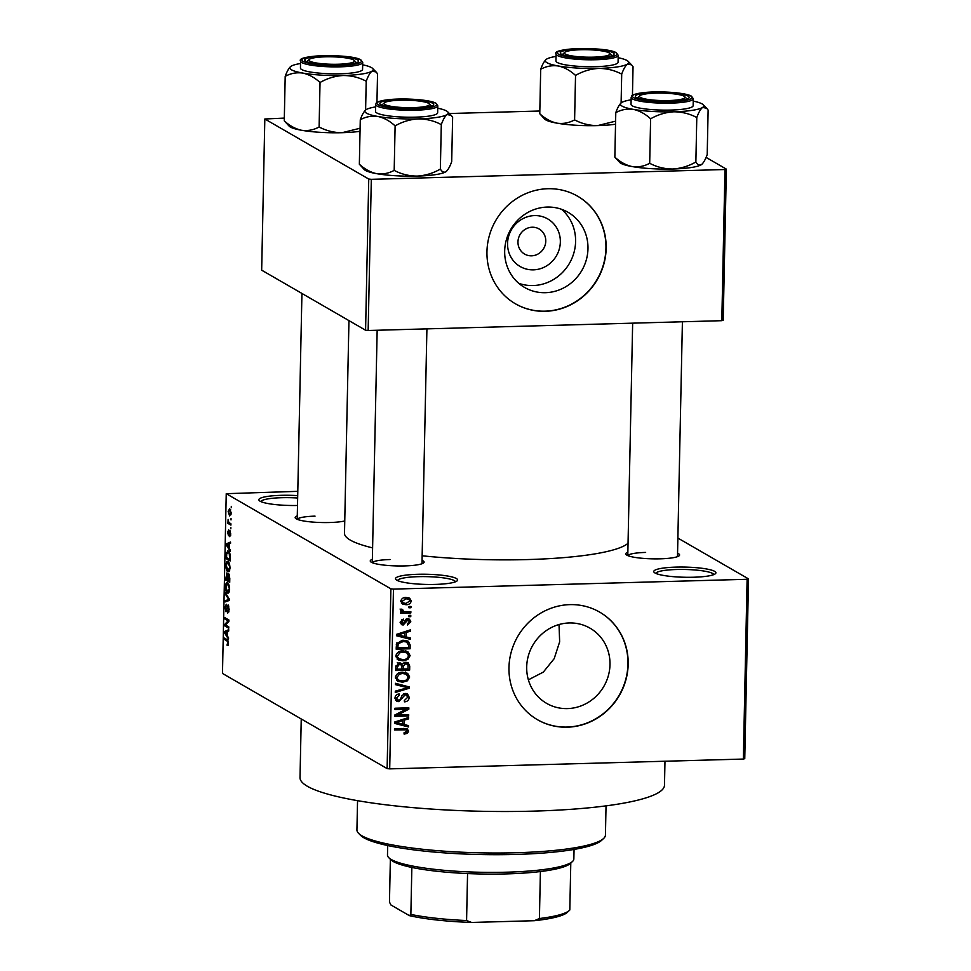 <?xml version="1.0" encoding="UTF-8"?>
<svg xmlns="http://www.w3.org/2000/svg" width="971" height="971" viewBox="0 0 971 971"><rect width="100%" height="100%" fill="white"/><g stroke="black" fill="none" stroke-linecap="round" stroke-linejoin="round"><path stroke-width="1.46" d="M693.597 577.235A31.072 5.086 -178.8 0 1 654.187 572.38A31.072 5.086 -178.8 0 1 676.083 567.113A31.072 5.086 -178.8 0 1 715.445 573.667A31.072 5.086 -178.8 0 1 693.597 577.235M713.758 574.626A28.996 4.746 1.2 0 0 676.617 569.504A28.996 4.746 1.2 0 0 655.838 573.412M297.49 505.478A31.072 5.086 -178.8 0 1 259.281 500.599A31.072 5.086 -178.8 0 1 281.177 495.331A31.072 5.086 -178.8 0 1 297.696 495.623M297.648 498.014A28.996 4.746 1.2 0 0 281.711 497.71A28.996 4.746 1.2 0 0 260.932 501.631M435.311 584.408A31.072 5.086 -178.8 0 1 395.901 579.553A31.072 5.086 -178.8 0 1 417.797 574.286A31.072 5.086 -178.8 0 1 457.159 580.84A31.072 5.086 -178.8 0 1 435.311 584.408M455.472 581.799A28.996 4.746 1.2 0 0 418.331 576.665A28.996 4.746 1.2 0 0 397.552 580.585M533.382 269.853A27.504 26.011 -60 0 1 507.566 243.454A27.504 26.011 -60 0 1 534.523 215.598A27.504 26.011 -60 0 1 560.34 241.997A27.504 26.011 -60 0 1 533.382 269.853M532.169 227.226A14.504 13.703 120 0 0 518.526 238.174A14.504 13.703 120 0 0 524.619 254.074A14.504 13.703 120 0 0 531.574 255.822A14.504 13.703 120 0 0 545.216 244.874A14.504 13.703 120 0 0 539.123 228.974A14.504 13.703 120 0 0 532.169 227.226M547.219 207.066A43.416 41.049 120 0 0 506.352 239.837A43.416 41.049 120 0 0 524.607 287.465A43.416 41.049 120 0 0 545.435 292.696A43.416 41.049 120 0 0 586.302 259.912A43.416 41.049 120 0 0 568.047 212.285A43.416 41.049 120 0 0 547.219 207.066M518.745 283.314A43.416 41.049 120 0 0 533.055 285.547A43.416 41.049 120 0 0 572.744 256.368A43.416 41.049 120 0 0 561.529 209.287M547.85 188.726A62.132 58.758 120 0 0 489.348 235.65A62.132 58.758 120 0 0 515.467 303.814A62.132 58.758 120 0 0 545.277 311.303A62.132 58.758 120 0 0 603.768 264.379A62.132 58.758 120 0 0 577.648 196.215A62.132 58.758 120 0 0 547.85 188.726M515.358 303.741A62.132 58.758 120 0 0 545.047 311.169A62.132 58.758 120 0 0 603.525 264.318A62.132 58.758 120 0 0 577.539 196.142M567.452 708.599A43.416 41.049 -60 0 1 546.624 703.368A43.416 41.049 -60 0 1 528.37 655.741A43.416 41.049 -60 0 1 569.237 622.957A43.416 41.049 -60 0 1 590.065 628.188A43.416 41.049 -60 0 1 608.319 675.816A43.416 41.049 -60 0 1 567.452 708.599M569.856 604.63A62.132 58.758 120 0 0 511.365 651.541A62.132 58.758 120 0 0 537.485 719.717A62.132 58.758 120 0 0 567.295 727.194A62.132 58.758 120 0 0 625.785 680.283A62.132 58.758 120 0 0 599.665 612.118A62.132 58.758 120 0 0 569.856 604.63M537.364 719.645A62.132 58.758 120 0 0 567.064 727.061A62.132 58.758 120 0 0 625.53 680.21A62.132 58.758 120 0 0 599.556 612.046M344.754 520.978A26.921 4.406 -178.8 0 1 329.679 522.519A26.921 4.406 -178.8 0 1 295.524 518.308A26.921 4.406 -178.8 0 1 297.272 515.917M315.041 516.135A24.858 4.066 1.2 0 0 297.284 519.339M677.564 553.264A26.921 4.406 -178.8 0 1 679.202 555.728A26.921 4.406 -178.8 0 1 660.268 558.823A26.921 4.406 -178.8 0 1 626.113 554.611A26.921 4.406 -178.8 0 1 627.861 552.22M645.63 552.426A24.858 4.066 1.2 0 0 627.861 555.643M422.057 560.352A26.921 4.406 -178.8 0 1 423.708 562.816A26.921 4.406 -178.8 0 1 404.761 565.911A26.921 4.406 -178.8 0 1 370.606 561.699A26.921 4.406 -178.8 0 1 372.354 559.308M390.124 559.527A24.858 4.066 1.2 0 0 372.366 562.731M664.977 761.24L664.48 785.248A182.269 29.846 -178.8 0 1 533.625 811.125A182.269 29.846 -178.8 0 1 300.015 777.613L301.241 718.965M628.055 543.262A142.919 23.401 -178.8 0 1 527.666 559.563A142.919 23.401 -178.8 0 1 422.154 555.788M748.52 578.898L744.757 758.667L743.349 759.055L747.112 579.286L748.52 578.898L677.879 538.08M231.207 513.174L229.593 515.904L228.136 511.401L229.714 508.646L231.207 513.174M230.94 523.83L230.904 525.129L227.93 523.405L228.124 519.388L228.792 522.337L230.94 523.83M229.726 535.349L229.933 531.707L228.476 535.749L227.7 532.326L228.61 529.814L228.452 534.414L229.884 530.36L230.77 534.05L229.751 536.672L229.726 535.349L230.673 535.324L229.884 535.337M228.452 534.414L229.314 534.123M230.236 557.16L230.151 560.971L226.073 558.604L226.267 552.948L228.27 551.043C229.447 551.382 230.103 553.409 230.236 557.16M227.578 550.836L228.27 551.043M229.799 578.303L229.714 582.321L225.624 579.966L226.813 572.939L227.639 574.844L228.683 573.643L229.799 578.303M229.362 599.156L229.326 600.43L225.163 601.923L225.187 600.576L228.865 599.605L225.333 594.082L225.357 592.711L229.362 599.156M228.78 626.902L228.743 628.201L224.665 625.834L224.689 624.45L228.088 620.857L224.811 618.964L224.835 617.665L228.925 620.02L228.889 621.416L225.503 625.008L228.78 626.902M227.129 644.174L228.003 643.093L227.724 641.515L224.374 639.391L224.41 638.093L227.178 639.695L228.488 643.433L228.149 645.302L227.153 645.509L227.129 644.174L228.428 644.246M228.149 645.302L227.153 645.509L228.015 645.484M390.888 588.827L226.243 493.681L222.48 673.449L387.126 768.595L390.888 588.827L393.461 589.106L389.699 768.874L387.126 768.595M228.549 637.789L228.525 639.149L224.519 632.837L224.544 631.466L228.719 629.681L228.695 631.041L227.445 631.466L227.348 635.956L228.549 637.789M227.7 611.803L228.719 609.23L228.076 606.195L226.037 611.779L224.993 607.433L226.292 604.229L225.466 607.664L226.073 610.492L228.088 604.884L229.192 609.618L227.724 613.126L227.7 611.803L228.974 611.791M228.076 606.195L228.828 606.122L228.076 606.195M226.073 610.492L227.056 610.298M228.901 592.589L227.469 593.063C226.304 592.674 225.624 590.586 225.43 586.8C225.77 583.389 226.498 582.127 227.627 583.001L229.071 585.149L229.617 589.227L228.901 592.589L227.469 593.063L228.513 593.038M227.008 582.818L227.627 583.001M229.35 571.227L227.918 571.701C226.753 571.312 226.073 569.224 225.879 565.438C226.219 562.027 226.947 560.765 228.076 561.651L229.52 563.787L230.066 567.865L229.35 571.227L227.918 571.701L228.962 571.676M227.457 561.469L228.076 561.651M230.382 550.132L230.358 551.492L226.352 545.18L226.377 543.809L230.552 542.024L230.528 543.384L229.277 543.809L229.192 548.299L230.382 550.132M230.855 527.544L230.831 528.843L230.855 527.544M231.049 518.623L231.013 519.922L231.049 518.623M231.304 506.364L231.268 507.663L231.304 506.364M297.794 491.338L226.243 493.681M410.976 606.438L410.939 607.737L408.961 607.797L408.985 606.499L410.976 606.438M410.782 615.359L410.757 616.658L408.767 616.706L408.803 615.408L410.782 615.359M410.308 637.947L410.284 639.306L396.459 635.738L396.484 634.379L410.478 629.839L410.454 631.199L406.279 632.437L406.181 636.94L410.308 637.947M407.856 659.443L403.062 660.85L398.171 659.892L395.852 656.032C396.836 652.451 399.251 650.716 403.111 650.837L408.075 651.99L410.126 655.643L407.856 659.443L406.57 658.702M407.419 680.792L402.613 682.212L397.722 681.254L395.403 677.394C396.386 673.801 398.802 672.078 402.662 672.187L407.626 673.34L409.677 677.005L407.419 680.792L406.121 680.052M409.252 697.396C408.888 700.225 407.298 701.693 404.458 701.839L404.312 700.54L407.626 697.324L406.533 695.042L405.295 694.763L398.705 701.62L396.569 701.135L394.979 698.028C395.27 695.503 396.678 694.156 399.215 693.998L399.36 695.297L396.605 697.943L397.588 700.055L400.21 699.873L401.945 695.527L405.295 693.464L407.529 693.998L409.252 697.396L407.529 696.413M408.475 725.604L408.451 726.963L394.627 723.395L394.651 722.036L408.645 717.496L408.621 718.856L404.434 720.094L404.349 724.597L408.475 725.604M747.112 579.286L393.461 589.106M743.349 759.055L389.699 768.874M407.517 733.275L404.142 734.137L403.997 732.85L406.91 731.187L405.89 729.828L394.481 729.949L394.517 728.651L407.347 728.942L408.536 731.212L407.517 733.275L406.072 732.437M403.56 728.468L406.23 729.961L403.268 728.408M408.706 714.705L408.682 716.015L394.772 716.392L394.796 715.008L406.06 709.218L394.918 709.522L394.942 708.223L408.852 707.835L408.815 709.231L397.576 715.02L408.706 714.705M409.289 686.97L409.252 688.245L395.27 692.481L395.294 691.134L407.65 687.735L395.44 684.64L395.464 683.281L409.289 686.97M409.726 666.106L409.641 670.136L395.731 670.524L395.816 666.482L399.384 662.817L402.273 664.14L405.72 662.271L408.245 662.829L409.726 666.106L408.038 665.147M410.163 644.975L410.09 648.786L396.18 649.174L396.556 643.457L403.232 640.253L408.305 641.273L410.163 644.975L408.451 643.979M410.83 621.828L407.517 625.093L407.359 623.807L409.386 621.78L407.856 620.081L403.171 625.033L401.593 624.669L400.355 622.18L403.305 619.085L403.463 620.384L401.8 622.095L403.001 623.734L407.626 618.782L409.483 619.195L410.83 621.828L409.24 620.918M406.339 618.915L408.67 620.263L406.157 619.097M400.076 622.241L403.001 623.734M410.867 611.645L410.83 612.944L400.72 613.223L400.744 611.924L402.358 611.876L400.598 610.371L401.169 609.12L402.601 609.46L403.56 611.596L410.867 611.645M401.229 611.378L400.598 610.371M400.877 609.521L403.56 611.596M411.267 600.952C410.563 603.598 408.791 604.86 405.951 604.727L402.431 604.059L400.792 601.243C401.472 598.634 403.208 597.371 405.999 597.481L409.653 598.16L411.267 600.952L409.507 599.932M559.029 624.547L559.648 641.855L554.174 658.678L543.335 672.09L528.382 679.834M368.749 179.052L264.828 118.996L261.66 270.169L365.582 330.225L368.749 179.052L371.323 179.332L368.155 330.504L365.582 330.225M539.827 111.01L449.379 113.522M284.321 118.098L264.828 118.996M726.369 169.124L723.201 320.296L721.805 320.685L724.973 169.524L726.369 169.124L706.063 157.387M724.973 169.524L371.323 179.332M721.805 320.685L368.155 330.504M372.597 547.887A142.919 23.401 -178.8 0 1 344.499 533.297L348.953 320.612M405.902 728.481L406.206 729.852L408.536 731.212M406.121 725.034L408.451 726.963M406.109 725.616L394.639 722.655M407.116 717.994L408.621 718.856M403.062 719.305L404.434 720.094M402.734 723.674L404.349 724.597M398.705 723.104L402.734 724.208L402.807 720.579L396.083 722.582L398.705 723.104M394.966 721.926L396.083 722.582M401.484 719.814L402.807 720.579M406.533 714.765L408.682 716.015M397.382 714.911L394.857 714.984M403.924 707.98L406.06 709.218M406.521 707.908L408.815 709.231M406.448 707.908L405.041 708.624M396.253 714.255L397.576 715.02M406.533 695.042L404.118 693.646M403.657 693.816L405.295 694.763M397.612 700.067L396.374 700.273L398.705 701.62M396.374 700.273L395.573 700.237M397.637 694.301L399.36 695.297M395.088 697.069L396.605 697.943M394.991 698.525L397.588 700.055M406.194 693.512L406.873 695.285M406.934 686.351L409.252 688.245M395.452 683.9L407.65 687.735M400.817 680.841L402.613 682.212M400.283 680.865L396.666 680.453M405.295 671.993L407.335 675.658M407.881 675.974L409.677 677.005M395.525 676.471L398.705 680.198L402.674 680.914C405.526 681.011 407.322 679.724 408.051 677.054L406.339 674.214L401.994 672.223M395.44 678.086L398.705 680.198M398.061 673.328L399.433 674.129L397.03 677.333M400.695 672.393L402.589 673.486L399.433 674.129M406.339 674.214L402.589 673.486M407.492 668.898L409.641 670.136M402.977 668.91L401.545 668.946M397.188 669.068L395.755 669.116M400.028 662.841L402.273 664.14M406.849 662.343L407.359 663.994M401.144 663.484L400.926 664.443M401.557 668.097L403.159 669.019L408.038 668.885L407.954 664.783L404.591 662.404M399.154 663.909L397.248 662.756M397.382 669.177L401.533 669.068L401.484 665.269L399.591 664.103L397.43 666.919L397.382 669.177L395.78 668.254M397.904 663.132L401.484 665.269M401.533 665.487L403.22 666.458L403.159 669.019M404.009 662.586L405.708 663.569L403.22 666.458M407.954 664.783L405.708 663.569M401.266 659.479L403.062 660.85M400.732 659.503L397.115 659.091M405.744 650.631L407.784 654.296M408.33 654.612L410.126 655.643M395.974 655.109L399.154 658.836L403.111 659.552C405.975 659.649 407.759 658.374 408.5 655.704L406.788 652.852L402.443 650.861M395.889 656.736L399.154 658.836M398.511 651.978L399.882 652.767L397.479 655.983M401.132 651.031L403.038 652.136L399.882 652.767M406.788 652.852L403.038 652.136M407.941 647.548L410.09 648.786M397.637 647.718L396.204 647.754M406.934 640.678L407.784 642.681M404.239 640.629L407.237 642.268L402.662 640.277M397.831 647.827L408.488 647.523L408.536 645.193L406.582 641.977L403.196 641.552L398.195 643.664L397.831 647.827L396.229 646.892M396.314 644.61L397.879 645.521M396.836 642.875L398.195 643.664M401.254 640.435L403.196 641.552M407.966 637.377L410.284 639.306M407.954 637.959L396.471 634.998M408.949 630.337L410.454 631.199M404.907 631.648L406.279 632.437M404.579 636.017L406.181 636.94M400.538 635.447L404.567 636.551L404.64 632.922L397.928 634.925L400.538 635.447M396.799 634.269L397.928 634.925M403.317 632.157L404.64 632.922M405.465 619.595L406.934 620.433M402.067 623.394L400.841 623.685L403.171 625.033M401.897 619.486L403.463 620.384M400.465 621.319L401.8 622.095M408.111 618.794L408.488 620.166M408.791 615.517L410.757 616.658M408.694 611.706L410.83 612.944M404.167 611.706L402.176 611.766M400.768 610.953L402.358 611.876M400.064 609.048L401.217 610.249M408.985 606.608L410.939 607.737M404.422 603.319L405.951 604.727M403.62 603.379L401.424 603.197M408.305 597.663L408.925 599.386M400.902 600.466L403.305 602.93L405.975 603.428L409.823 600.964L408.742 599.265L405.271 597.529M400.792 601.474L403.305 602.93M404.203 597.699L406.072 598.779L402.237 601.243M408.742 599.265L406.072 598.779M228.331 641.503L227.724 641.515M226.546 639.331L224.374 639.391M225.357 632.813L224.519 632.837M227.687 631.381L224.544 631.466M225.721 633.347L226.886 635.252L226.959 631.623L224.956 632.303L225.721 633.347M226.838 625.773L224.665 625.834M226.073 624.414L224.689 624.45M228.901 620.833L228.088 620.857M226.983 618.903L224.811 618.964M227.736 606.28L227.08 606.292M229.241 600.466L225.187 600.576M226.182 594.058L225.333 594.082M228.719 584.263L226.656 584.311L225.903 587.067L227.505 591.764L229.241 591.873M229.617 588.948L227.59 584.299L226.656 584.311M227.505 591.764L229.144 588.96M229.484 574.929L228.658 574.953L227.821 579.918L225.624 579.966M229.435 574.796L227.639 574.844M227.517 574.262L226.85 574.286L226.122 578.934L227.348 579.651L226.692 574.237L227.505 574.213M227.821 579.918L229.253 580.755L228.476 574.893L229.459 574.868M229.156 562.913L227.105 562.962L226.352 565.705L227.954 570.414L229.678 570.523M230.066 567.586L228.039 562.937L227.105 562.962M227.954 570.414L229.593 567.598M228.246 558.543L226.073 558.604M226.886 552.936L226.267 552.948M229.411 552.305L226.741 553.47L226.571 557.585L229.702 559.393L229.229 553.434L227.639 552.159L229.302 552.111M229.86 553.421L229.229 553.434M227.202 545.156L226.352 545.18M229.52 543.724L226.377 543.809M227.554 545.69L228.719 547.595L228.792 543.966L226.789 544.646L227.554 545.69M230.103 523.345L227.93 523.405M230.734 509.933L229.714 509.969L228.561 511.681L229.617 514.606L231.049 514.703M231.219 512.882L229.302 509.836L230.673 509.799M229.617 514.606L230.782 512.894M603.634 838.446L601.547 840.388A122.2 20.015 -178.8 0 1 515.577 854.444A122.2 20.015 -178.8 0 1 360.581 835.339L358.578 833.312A124.276 20.355 1.2 0 0 516.208 852.744A124.276 20.355 1.2 0 0 603.634 838.446A124.276 20.355 1.2 0 0 605.431 835.096L606.038 805.857M357.546 800.65L356.927 829.889A124.276 20.355 1.2 0 0 358.578 833.312M695.867 161.999C688.536 166.187 680.792 168.517 672.648 169.003C664.48 168.966 656.833 167.061 649.684 163.286C644.186 166.296 638.335 167.4 632.133 166.563A41.692 6.821 -178.8 0 1 620.906 163.322A41.692 6.821 -178.8 0 1 619.765 162.485L614.849 157.132L615.784 112.648C621.294 109.638 627.145 108.546 633.335 109.371C639.452 110.694 645.205 113.838 650.619 118.802C657.95 114.614 665.693 112.284 673.838 111.799C682.006 111.835 689.653 113.741 696.79 117.515C698.647 112.393 700.577 109.031 702.591 107.441L706.682 108.254L708.126 110.087L707.204 154.571C705.347 159.705 703.417 163.055 701.402 164.645C699.411 165.701 697.566 164.827 695.867 161.999L696.79 117.515M693.245 101.105A41.692 6.821 -178.8 0 1 702.082 103.897A41.692 6.821 -178.8 0 1 703.21 104.734A41.692 6.821 -178.8 0 1 702.591 107.441A41.692 6.821 -178.8 0 1 673.838 111.799A41.692 6.821 -178.8 0 1 633.335 109.371A41.692 6.821 -178.8 0 1 621.015 103.011A41.692 6.821 -178.8 0 1 621.586 102.574C619.583 104.128 617.653 107.478 615.784 112.648M688.087 96.117A26.921 4.406 -178.8 0 1 688.791 98.132A26.921 4.406 -178.8 0 1 663.812 101.275A26.921 4.406 -178.8 0 1 636.43 97.561A26.921 4.406 -178.8 0 1 635.702 97.015A26.921 4.406 -178.8 0 1 656.262 92.415A26.921 4.406 -178.8 0 1 688.087 96.117M631.174 97.416L631.029 104.358A31.072 5.086 1.2 0 0 632.291 105.839A31.072 5.086 1.2 0 0 666.458 110.136A31.072 5.086 1.2 0 0 693.148 105.657L693.294 98.714A31.072 5.086 -178.8 0 1 666.604 103.193A31.072 5.086 -178.8 0 1 632.437 98.896A31.072 5.086 -178.8 0 1 631.174 97.416C632.267 95.741 629.439 94.612 644.586 92.524C660.474 90.849 686.084 92.694 691.461 96.19L693.294 98.714M702.057 164.111L701.402 164.645A41.692 6.821 -178.8 0 1 672.648 169.003A41.692 6.821 -178.8 0 1 632.133 166.563C626.028 165.24 620.263 162.096 614.849 157.132M649.684 163.286L650.619 118.802M702.021 164.148A41.692 6.821 -178.8 0 1 701.972 164.208A41.692 6.821 -178.8 0 1 701.402 164.645M621.586 102.574A41.692 6.821 -178.8 0 1 631.126 99.807M662.999 100.583A22.782 3.726 1.2 0 0 684.737 96.687A22.782 3.726 1.2 0 0 661.518 93.095A22.782 3.726 1.2 0 0 639.816 95.753A22.782 3.726 1.2 0 0 662.999 100.583M684.737 96.687L686.74 98.714A24.858 4.066 -178.8 0 1 686.995 99.078M637.449 98.047A24.858 4.066 -178.8 0 1 637.729 97.695L639.816 95.753M598.864 56.888A22.782 3.726 1.2 0 0 609.654 53.296A22.782 3.726 1.2 0 0 575.487 50.007A22.782 3.726 1.2 0 0 564.734 52.361A22.782 3.726 1.2 0 0 574.298 56.269A22.782 3.726 1.2 0 0 598.864 56.888M609.654 53.296L611.657 55.323A24.858 4.066 -178.8 0 1 611.912 55.687M562.367 54.655A24.858 4.066 -178.8 0 1 562.646 54.303L564.734 52.361M395.063 100.486A22.782 3.726 1.2 0 0 384.31 102.841A22.782 3.726 1.2 0 0 393.874 106.749A22.782 3.726 1.2 0 0 418.452 107.368A22.782 3.726 1.2 0 0 429.231 103.788A22.782 3.726 1.2 0 0 395.063 100.486M381.943 105.135A24.858 4.066 -178.8 0 1 382.222 104.783L384.31 102.841M429.231 103.788L431.233 105.815A24.858 4.066 -178.8 0 1 431.5 106.179A24.858 4.066 1.2 0 0 430.554 105.317M330.929 56.791A22.782 3.726 1.2 0 0 309.227 59.449A22.782 3.726 1.2 0 0 332.422 64.28A22.782 3.726 1.2 0 0 354.148 60.396A22.782 3.726 1.2 0 0 330.929 56.791M306.86 61.743A24.858 4.066 -178.8 0 1 307.139 61.391L309.227 59.449M354.148 60.396L356.151 62.423A24.858 4.066 -178.8 0 1 356.418 62.787A24.858 4.066 1.2 0 0 355.471 61.926M572.502 861.471L570.426 863.413A91.14 14.929 -178.8 0 1 540.398 871.545A91.14 14.929 -178.8 0 1 467.561 873.56A91.14 14.929 -178.8 0 1 411.85 867.443A91.14 14.929 -178.8 0 1 393.206 861.483A91.14 14.929 -178.8 0 1 390.718 859.651L388.716 857.624A93.204 15.269 1.2 0 0 391.264 859.493A93.204 15.269 1.2 0 0 486.046 872.359A93.204 15.269 1.2 0 0 572.502 861.471A93.204 15.269 1.2 0 0 573.849 858.959L574.055 849.431M387.684 845.535L387.478 855.063A93.204 15.269 1.2 0 0 388.716 857.624M390.366 858.947L389.468 902.059L390.912 904.96L409.337 915.617L410.867 914.427A91.14 14.929 1.2 0 0 466.578 920.544L471.603 922.45A89.065 14.589 -178.8 0 1 409.337 915.617M411.85 867.443L410.867 914.427M570.79 863.061L569.807 910.021A91.14 14.929 1.2 0 1 569.431 910.397A91.14 14.929 1.2 0 1 539.415 918.53L534.305 920.714L471.603 922.45M467.561 873.56L466.578 920.544M540.398 871.545L539.415 918.53M569.431 910.397L567.355 912.339A89.065 14.589 -178.8 0 1 534.305 920.714M618.163 57.714A41.692 6.821 -178.8 0 1 628.128 61.343A41.692 6.821 -178.8 0 1 627.509 64.05A41.692 6.821 -178.8 0 1 598.755 68.407A41.692 6.821 1.2 0 1 558.252 65.979A41.692 6.821 -178.8 0 1 547.025 62.727A41.692 6.821 -178.8 0 1 545.933 59.619A41.692 6.821 -178.8 0 1 546.503 59.182C544.5 60.736 542.571 64.086 540.701 69.257C546.212 66.246 552.062 65.154 558.252 65.979C564.369 67.302 570.123 70.446 575.536 75.41C582.867 71.223 590.611 68.892 598.755 68.407C606.924 68.443 614.57 70.349 621.707 74.136C623.564 69.002 625.494 65.64 627.509 64.05L631.599 64.863L633.043 66.696L632.449 95.364M561.347 54.17A26.921 4.406 -178.8 0 1 560.619 53.623A26.921 4.406 -178.8 0 1 581.18 49.023A26.921 4.406 -178.8 0 1 613.004 52.725A26.921 4.406 -178.8 0 1 613.708 54.74A26.921 4.406 -178.8 0 1 588.729 57.884A26.921 4.406 -178.8 0 1 561.347 54.17M557.208 62.447A31.072 5.086 1.2 0 0 591.375 66.744A31.072 5.086 1.2 0 0 618.066 62.265L618.211 55.323A31.072 5.086 -178.8 0 1 591.521 59.801A31.072 5.086 -178.8 0 1 557.354 55.505A31.072 5.086 -178.8 0 1 556.092 54.024L555.946 60.967A31.072 5.086 1.2 0 0 557.208 62.447M615.602 121.157L597.553 125.611C589.397 125.575 581.75 123.669 574.601 119.894C569.103 122.904 563.253 124.009 557.051 123.171C550.945 121.848 545.18 118.705 539.767 113.741L540.701 69.257M574.601 119.894L575.536 75.41M539.767 113.741L544.682 119.093A41.692 6.821 -178.8 0 0 557.051 123.171A41.692 6.821 -178.8 0 0 597.553 125.611A41.692 6.821 -178.8 0 0 615.541 124.215M621.112 102.938L621.707 74.136M546.503 59.182A41.692 6.821 -178.8 0 1 556.043 56.415M440.361 169.088C433.03 173.275 425.286 175.617 417.142 176.091C408.973 176.067 401.326 174.161 394.19 170.374C388.679 173.396 382.829 174.489 376.639 173.663A41.692 6.821 -178.8 0 1 365.399 170.411A41.692 6.821 -178.8 0 1 364.271 169.573L359.355 164.22L360.277 119.749C365.788 116.726 371.638 115.634 377.828 116.459C383.946 117.782 389.711 120.926 395.112 125.89C402.443 121.703 410.187 119.372 418.343 118.899C426.5 118.923 434.146 120.829 441.295 124.616C443.14 119.482 445.07 116.119 447.097 114.542L451.187 115.355L452.632 117.188L451.697 161.659C449.852 166.794 447.91 170.156 445.895 171.733C443.905 172.802 442.06 171.916 440.361 169.088L441.295 124.616M437.739 108.206A41.692 6.821 -178.8 0 1 446.575 110.997A41.692 6.821 -178.8 0 1 447.716 111.835A41.692 6.821 -178.8 0 1 447.097 114.542A41.692 6.821 -178.8 0 1 418.343 118.899A41.692 6.821 -178.8 0 1 377.828 116.459A41.692 6.821 -178.8 0 1 365.509 110.111A41.692 6.821 -178.8 0 1 366.079 109.674C364.089 111.216 362.147 114.578 360.277 119.749M432.593 103.217A26.921 4.406 -178.8 0 1 433.284 105.22A26.921 4.406 -178.8 0 1 408.318 108.364A26.921 4.406 -178.8 0 1 380.935 104.65A26.921 4.406 -178.8 0 1 380.195 104.103A26.921 4.406 -178.8 0 1 400.768 99.515A26.921 4.406 -178.8 0 1 432.593 103.217M375.668 104.504L375.522 111.459A31.072 5.086 1.2 0 0 376.784 112.927A31.072 5.086 1.2 0 0 410.964 117.236A31.072 5.086 1.2 0 0 437.654 112.757L437.8 105.815A31.072 5.086 -178.8 0 1 411.109 110.281A31.072 5.086 -178.8 0 1 376.93 105.985A31.072 5.086 -178.8 0 1 375.668 104.504C376.76 102.841 373.932 101.7 389.092 99.612C404.98 97.937 430.578 99.782 435.967 103.29L437.8 105.815M446.514 171.248A41.692 6.821 -178.8 0 1 446.466 171.297L445.895 171.733A41.692 6.821 -178.8 0 1 417.142 176.091A41.692 6.821 -178.8 0 1 376.639 173.663C370.521 172.34 364.756 169.197 359.355 164.22M394.19 170.374L395.112 125.89M366.079 109.674A41.692 6.821 -178.8 0 1 375.619 106.907M362.656 64.814A41.692 6.821 -178.8 0 1 372.633 68.443A41.692 6.821 -178.8 0 1 372.014 71.15A41.692 6.821 -178.8 0 1 343.261 75.507A41.692 6.821 1.2 0 1 302.746 73.068A41.692 6.821 -178.8 0 1 291.518 69.827A41.692 6.821 -178.8 0 1 290.426 66.72A41.692 6.821 -178.8 0 1 290.997 66.283C289.006 67.824 287.064 71.186 285.195 76.357C290.705 73.335 296.556 72.242 302.746 73.068C308.863 74.391 314.628 77.534 320.029 82.499C327.361 78.311 335.104 75.981 343.261 75.507C351.417 75.532 359.064 77.437 366.213 81.224C368.058 76.09 369.987 72.728 372.014 71.15L376.105 71.963L377.549 73.796L376.942 102.465M305.853 61.258A26.921 4.406 -178.8 0 1 305.112 60.712A26.921 4.406 -178.8 0 1 325.686 56.124A26.921 4.406 -178.8 0 1 357.498 59.826A26.921 4.406 -178.8 0 1 358.202 61.828A26.921 4.406 -178.8 0 1 333.235 64.972A26.921 4.406 -178.8 0 1 305.853 61.258M301.702 69.536A31.072 5.086 1.2 0 0 335.881 73.845A31.072 5.086 1.2 0 0 362.571 69.366L362.717 62.423A31.072 5.086 -178.8 0 1 336.027 66.89A31.072 5.086 -178.8 0 1 301.847 62.593A31.072 5.086 -178.8 0 1 300.585 61.112L300.44 68.067A31.072 5.086 1.2 0 0 301.702 69.536M360.107 128.245L342.059 132.699C333.89 132.675 326.244 130.769 319.107 126.983C313.597 130.005 307.746 131.097 301.556 130.272C295.439 128.949 289.674 125.805 284.26 120.829L285.195 76.357M319.107 126.983L320.029 82.499M284.26 120.829L289.188 126.181A41.692 6.821 -178.8 0 0 301.556 130.272A41.692 6.821 -178.8 0 0 342.059 132.699A41.692 6.821 -178.8 0 0 360.035 131.303M365.606 110.026L366.213 81.224M290.997 66.283A41.692 6.821 -178.8 0 1 300.537 63.516M401.885 728.444L404.033 729.694M397.709 721.04L398.96 721.769M401.314 697.324L402.601 698.076M403.123 685.878L405.465 687.225M395.84 665.997L397.43 666.919M399.542 633.383L400.792 634.112M404.798 620.833L406.339 621.731M228.197 640.981L227.19 641.018M229.35 599.714L228.209 599.738M229.035 598.634L228.234 598.658M690.867 96.044A29.822 4.879 1.2 0 0 653.859 91.978A29.822 4.879 1.2 0 0 633.65 97.634A29.822 4.879 1.2 0 0 670.67 101.7A29.822 4.879 1.2 0 0 690.867 96.044M558.568 54.242A29.822 4.879 1.2 0 0 595.587 58.309A29.822 4.879 1.2 0 0 615.784 52.652A29.822 4.879 1.2 0 0 578.765 48.586A29.822 4.879 1.2 0 0 558.568 54.242M435.372 103.132A29.822 4.879 1.2 0 0 398.353 99.078A29.822 4.879 1.2 0 0 378.144 104.722A29.822 4.879 1.2 0 0 415.163 108.788A29.822 4.879 1.2 0 0 435.372 103.132M303.061 61.331A29.822 4.879 1.2 0 0 340.081 65.397A29.822 4.879 1.2 0 0 360.29 59.741A29.822 4.879 1.2 0 0 323.27 55.687A29.822 4.879 1.2 0 0 303.061 61.331M400.78 664.346L398.45 662.999M403.014 611.39L400.683 610.043M226.243 610.541L227.02 610.516M227.093 584.154L228.634 584.105M227.542 562.792L229.083 562.755M703.21 104.734L706.597 108.169M677.491 556.65L682.407 321.777M627.788 555.606L632.655 323.161M377.161 330.261L372.294 562.707M426.912 328.878L421.984 563.75M297.211 519.315L301.932 293.448M618.211 55.323L616.379 52.798C607.118 46.547 550.775 47.603 556.092 54.024M628.128 61.343L631.514 64.778M447.716 111.835L451.09 115.258M362.717 62.423L360.884 59.899C351.623 53.648 295.281 54.692 300.585 61.112M372.633 68.443L376.008 71.866"/></g></svg>

